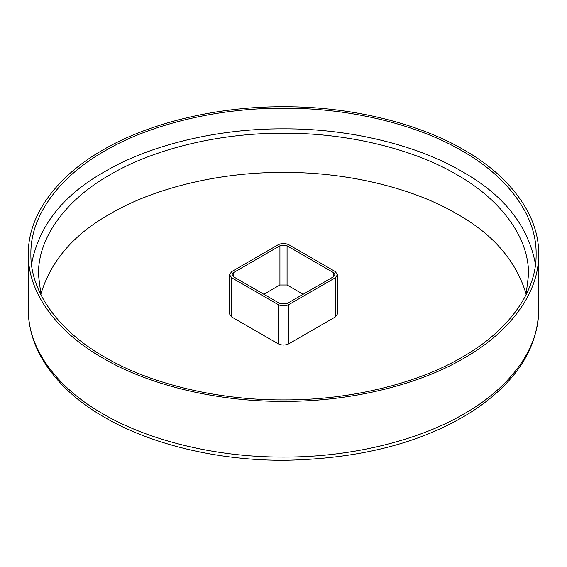 <?xml version="1.0" encoding="UTF-8"?>
<svg xmlns="http://www.w3.org/2000/svg" width="567" height="567" viewBox="0 0 567 567"><rect width="100%" height="100%" fill="white"/><g stroke="black" fill="none" stroke-linecap="round" stroke-linejoin="round"><path stroke-width="0.85" d="M526.183 294.28C516.317 261.04 493.184 234.228 456.775 213.837C416.695 190.058 351.831 172.056 283.5 172.403C215.169 172.056 150.305 190.058 110.225 213.837C73.816 234.228 50.683 261.04 40.817 294.28M337.521 274.683L337.521 313.877L335.303 316.967L288.858 343.786C285.286 345.452 281.714 345.452 278.142 343.786L231.697 316.967L229.479 313.877L229.479 274.683L231.697 271.593L278.142 244.774C281.714 243.108 285.286 243.108 288.858 244.774L335.303 271.593L337.521 274.683L335.303 277.78L288.858 304.592C285.286 306.265 281.714 306.265 278.142 304.592L231.697 277.78L229.479 274.683M526.041 294.847L528.543 274.683C529.139 235.234 497.961 197.784 456.775 174.643C416.695 150.865 351.831 132.862 283.5 133.21C215.169 132.862 150.305 150.865 110.225 174.643C69.039 197.784 37.861 235.234 38.457 274.683L40.959 294.847M535.489 264.371C528.331 225.886 503.879 194.949 462.133 171.553C420.82 147.037 353.95 128.475 283.5 128.837C213.05 128.475 146.18 147.037 104.867 171.553C63.121 194.949 38.669 225.886 31.511 264.371M103.081 358.224C60.194 334.133 27.726 295.138 28.35 254.059C27.726 212.979 60.194 173.984 103.081 149.894C144.812 125.137 212.349 106.39 283.5 106.745C354.651 106.39 422.188 125.137 463.919 149.894C506.806 173.984 539.274 212.979 538.65 254.059C539.274 295.138 506.806 334.133 463.919 358.224C422.188 382.98 354.651 401.727 283.5 401.365C212.349 401.727 144.812 382.98 103.081 358.224M104.867 357.189C146.18 381.704 213.05 400.267 283.5 399.912C353.95 400.267 420.82 381.704 462.133 357.189C504.595 333.339 536.736 294.727 536.127 254.059C536.736 213.383 504.595 174.778 462.133 150.928C420.82 126.413 353.95 107.85 283.5 108.205C213.05 107.85 146.18 126.413 104.867 150.928C62.405 174.778 30.264 213.383 30.873 254.059C30.264 294.727 62.405 333.339 104.867 357.189M279.928 245.809L233.484 272.621L232.002 274.683L233.484 276.746L279.928 303.565L287.072 303.565L333.516 276.746L334.998 274.683L333.516 272.621L287.072 245.809L279.928 245.809L279.928 284.995L287.072 284.995L303.147 294.28M263.853 294.28L279.928 284.995M538.65 309.752C538.133 337.152 527.019 362.065 505.317 384.483C493.07 397.056 478.605 408.105 461.935 417.624C415.03 444.485 356.586 458.696 286.597 460.255C217.515 461.028 149.688 443.862 104.654 417.383C74.816 400.408 53.036 379.174 39.307 353.659C32.064 339.513 28.407 324.877 28.35 309.752C27.726 350.831 60.194 389.82 103.081 413.917C144.812 438.674 212.349 457.42 283.5 457.059C354.651 457.42 422.188 438.674 463.919 413.917C506.806 389.82 539.274 350.831 538.65 309.752L538.65 254.059M335.303 277.78L335.303 316.967M288.858 304.592L288.858 343.786M278.142 304.592L278.142 343.786M231.697 277.78L231.697 316.967M233.484 272.621L233.484 276.746M333.516 272.621L333.516 276.746M287.072 245.809L287.072 284.995M28.35 309.752L28.35 254.059"/></g></svg>
